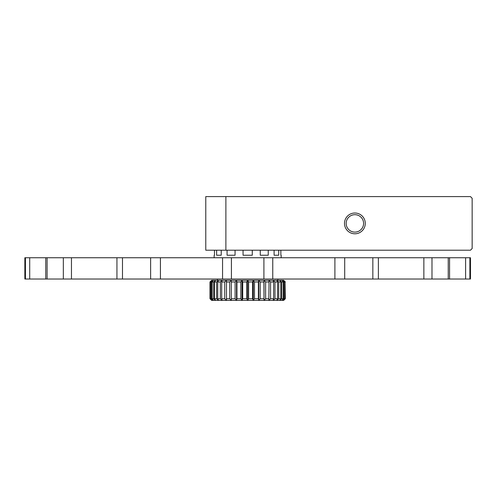 <?xml version="1.0" encoding="UTF-8"?>
<svg xmlns="http://www.w3.org/2000/svg" width="497" height="497" viewBox="0 0 497 497"><rect width="100%" height="100%" fill="white"/><g stroke="black" fill="none" stroke-linecap="round" stroke-linejoin="round"><path stroke-width="0.75" d="M235.062 250.208L235.062 255.234L227.073 255.234L227.073 250.208M221.227 250.208L221.227 255.234L216.617 255.234L216.617 250.208M214.474 250.208L214.474 255.234L214.157 255.234L214.474 255.234M365.27 223.401A10.387 10.387 0 0 1 354.883 233.789A10.387 10.387 0 0 1 344.496 223.401A10.387 10.387 0 0 1 354.883 213.014A10.387 10.387 0 0 1 365.27 223.401M354.883 232.111A8.71 8.71 0 0 0 363.593 223.401A8.71 8.71 0 0 0 354.883 214.692A8.71 8.71 0 0 0 346.167 223.401A8.71 8.71 0 0 0 354.883 232.111M225.887 196.601L470.473 196.601L472.15 198.272L472.15 248.531L470.473 250.208L225.887 250.208L225.887 196.601L205.783 196.601L205.783 250.208L225.887 250.208M283.675 280.296L285.334 281.973L283.675 280.296L211.654 280.296L209.989 281.973L212.095 280.296L210.604 281.973L210.604 298.728L212.095 300.399L210.299 298.728L210.299 281.973M212.126 281.973L212.126 298.728L213.412 300.399L211.536 298.728L211.536 281.973L213.412 280.296L212.126 281.973L213.66 281.973L215.574 280.296L214.53 281.973L214.53 298.728L215.574 300.399L213.66 298.728L213.66 281.973M211.536 281.973L210.604 281.973M216.617 281.973L218.531 280.296L217.748 281.973L217.748 298.728L218.531 300.399L216.617 298.728L216.617 281.973L214.53 281.973M220.345 281.973L222.196 280.296L221.699 281.973L221.699 298.728L222.196 300.399L220.345 298.728L220.345 281.973L217.748 281.973M224.743 281.973L226.495 280.296L226.495 300.399L224.743 298.728L224.743 281.973L221.699 281.973M229.701 281.973L231.316 280.296L231.316 300.399L229.701 298.728L229.701 281.973L226.297 281.973M235.106 281.973L236.535 280.296L236.932 281.973L236.932 298.728L236.535 300.399L235.106 298.728L235.106 281.973L231.416 281.973M240.821 281.973L242.027 280.296L242.716 281.973L242.716 298.728L242.027 300.399L240.821 298.728L240.821 281.973L236.932 281.973M246.705 281.973L247.661 280.296L248.624 281.973L248.624 298.728L247.661 300.399L246.705 298.728L246.705 281.973L242.716 281.973M252.606 281.973L253.296 280.296L254.501 281.973L254.501 298.728L253.296 300.399L252.606 298.728L252.606 281.973L248.624 281.973M258.39 281.973L258.788 280.296L260.217 281.973L260.217 298.728L258.788 300.399L258.39 298.728L258.39 281.973L254.501 281.973M263.913 281.973L264.013 280.296L265.622 281.973L265.622 298.728L264.013 300.399L263.913 281.973L260.217 281.973M269.032 281.973L268.827 280.296L270.585 281.973L270.585 298.728L268.827 300.399L269.032 281.973L265.622 281.973M273.623 281.973L273.126 280.296L274.984 281.973L274.984 298.728L273.126 300.399L273.623 298.728L273.623 281.973L270.585 281.973M277.575 281.973L276.798 280.296L278.705 281.973L278.705 298.728L276.798 300.399L277.575 298.728L277.575 281.973L274.984 281.973M280.793 281.973L279.749 280.296L281.669 281.973L281.669 298.728L279.749 300.399L280.793 298.728L280.793 281.973L278.705 281.973M283.197 281.973L281.911 280.296L283.787 281.973L283.787 298.728L281.911 300.399L283.197 298.728L283.197 281.973L281.669 281.973M284.725 281.973L283.228 280.296L285.023 281.973L285.023 298.728L283.228 300.399L284.725 298.728L284.725 281.973L283.787 281.973M285.023 298.728L283.675 300.399L285.334 298.728L285.023 281.973M210.299 298.728L211.654 300.399L209.989 298.728L209.989 281.973L211.654 280.296M211.536 298.728L210.604 298.728M212.126 298.728L213.66 298.728M214.53 298.728L216.617 298.728M217.748 298.728L220.345 298.728M221.699 298.728L224.743 298.728M231.316 280.296L231.316 300.399L211.654 300.399M226.297 298.728L229.701 298.728M236.535 280.296L236.535 300.399L231.316 300.399M231.416 298.728L235.106 298.728M242.027 280.296L242.027 300.399L236.535 300.399M236.932 298.728L240.821 298.728M247.661 280.296L247.661 300.399L242.027 300.399M242.716 298.728L246.705 298.728M253.296 280.296L253.296 300.399L247.661 300.399M248.624 298.728L252.606 298.728M258.788 280.296L258.788 300.399L253.296 300.399M254.501 298.728L258.39 298.728M264.013 280.296L264.013 300.399L258.788 300.399M260.217 298.728L263.913 298.728M265.622 298.728L269.032 298.728M270.585 298.728L273.623 298.728M274.984 298.728L277.575 298.728M278.705 298.728L280.793 298.728M281.669 298.728L283.197 298.728M283.787 298.728L284.725 298.728M283.675 300.399L264.013 300.399M25.44 257.744L24.85 257.744L24.85 279.022L25.44 279.022L25.44 257.744L45.755 257.744L45.755 279.022L25.44 279.022M469.882 257.744L469.882 279.022L470.473 279.022L470.473 257.744L45.755 257.744M278.711 250.208L278.711 255.234L274.095 255.234L274.095 250.208M268.25 250.208L268.25 255.234L260.26 255.234L260.26 250.208M252.277 250.208L252.277 255.234L243.052 255.234L243.052 250.208M214.157 255.234L214.157 257.744M281.165 257.744L281.165 255.234L280.848 255.234L281.165 255.234M280.848 255.234L280.848 250.208M47.091 257.744L47.091 279.022L63.336 279.022L63.336 257.744M122.486 257.744L122.486 279.022L63.336 279.022M122.486 279.022L150.622 279.022L150.622 257.744M231.416 257.744L231.416 279.022L150.622 279.022M231.416 279.022L263.907 279.022L263.907 257.744M344.707 257.744L344.707 279.022L263.907 279.022M344.707 279.022L372.843 279.022L372.843 257.744M431.986 257.744L431.986 279.022L372.843 279.022M431.986 279.022L448.232 279.022L448.232 257.744M469.882 279.022L448.232 279.022M221.227 255.234L216.617 255.234M235.062 255.234L227.073 255.234M268.25 255.234L260.347 255.234M278.711 255.234L274.095 255.234M47.091 279.022L45.755 279.022M217.506 279.022L217.506 280.296M277.817 280.296L277.817 279.022M29.708 279.022L29.708 257.744M71.462 279.022L71.462 257.744M116.944 257.744L116.944 279.022M160.425 279.022L160.425 257.744M222.557 257.744L222.557 279.022M272.766 279.022L272.766 257.744M334.897 257.744L334.897 279.022M378.379 279.022L378.379 257.744M423.866 257.744L423.866 279.022M465.614 257.744L465.614 279.022M449.568 279.022L449.568 257.744"/></g></svg>
